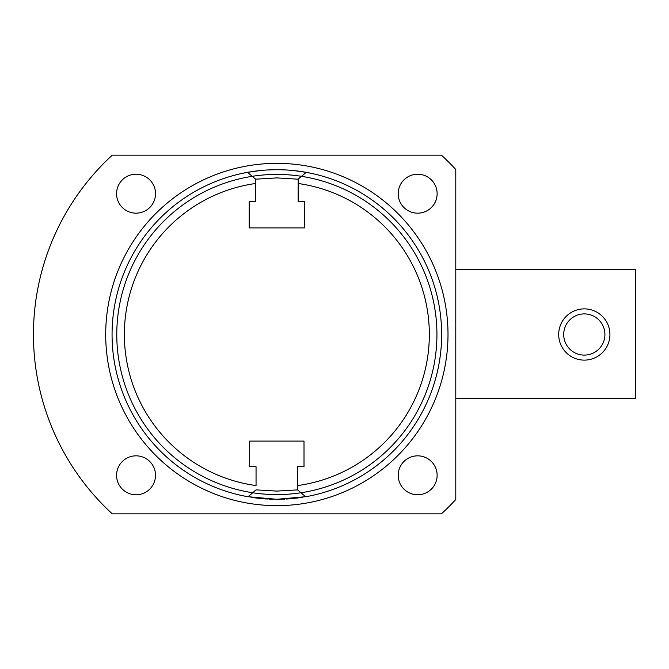 <?xml version="1.0" encoding="UTF-8"?>
<svg xmlns="http://www.w3.org/2000/svg" width="669" height="669" viewBox="0 0 669 669"><rect width="100%" height="100%" fill="white"/><g stroke="black" fill="none" stroke-linecap="round" stroke-linejoin="round"><path stroke-width="1" d="M297.655 489.875L276.849 491.096L256.051 489.875L247.973 496.749A164.8 164.8 0 0 1 247.471 172.343L255.533 179.083L255.533 183.498A152.499 152.499 0 0 0 256.051 485.569L256.051 466.703L249.696 466.703L249.696 441.088L304.01 441.088L304.01 466.703L297.655 466.703L297.655 489.984L305.725 496.749L308.61 496.206M293.766 170.578L306.235 172.343L298.165 179.083L298.165 183.498A152.499 152.499 0 0 1 297.655 485.569L297.655 489.984M300.272 492.175L302.965 494.433M303.693 495.043L305.725 496.749A164.8 164.8 0 0 0 306.235 172.343L298.165 179.083L298.165 201.269L304.52 201.269L304.52 227.912L249.177 227.912L249.177 201.269L255.533 201.269L255.533 179.192L276.849 177.904L298.165 179.192M253.434 492.175L250.741 494.433M250.005 495.043L247.973 496.749L245.097 496.206M306.251 496.649L276.849 499.3L247.455 496.649M245.28 496.239L243.24 495.829M241.869 495.537L244.168 496.022M309.538 496.022L312.022 495.503M310.466 495.829L308.426 496.239M279.759 169.734L285.487 169.934M310.893 173.254L312.022 173.497M311.813 173.455L306.268 172.351M252.915 176.892L251.569 175.771M249.328 173.898L247.471 172.343M247.438 172.351L241.86 173.463M241.685 173.497L241.266 173.589M241.292 173.589L242.822 173.254M247.363 172.359L259.923 170.578M268.21 169.934L273.947 169.734M441.406 513.851L112.3 513.851A243.399 243.399 0 0 1 112.3 155.149L441.406 155.149A243.399 243.399 0 0 1 455.79 169.5L455.79 499.5A243.399 243.399 0 0 1 441.406 513.851M155.517 193.692A19.476 19.476 0 0 0 136.05 174.224A19.476 19.476 0 0 0 116.573 193.692A19.476 19.476 0 0 0 136.05 213.168A19.476 19.476 0 0 0 155.517 193.692M437.133 193.692A19.476 19.476 0 0 0 417.657 174.224A19.476 19.476 0 0 0 398.189 193.692A19.476 19.476 0 0 0 417.657 213.168A19.476 19.476 0 0 0 437.133 193.692M437.133 475.308A19.476 19.476 0 0 0 417.657 455.832A19.476 19.476 0 0 0 398.189 475.308A19.476 19.476 0 0 0 417.657 494.776A19.476 19.476 0 0 0 437.133 475.308M155.517 475.308A19.476 19.476 0 0 0 136.05 455.832A19.476 19.476 0 0 0 116.573 475.308A19.476 19.476 0 0 0 136.05 494.776A19.476 19.476 0 0 0 155.517 475.308M56.255 437.367L52.859 429.749M63.697 452.018L67.669 458.951M72.227 466.301L73.347 468.032L72.227 466.31M67.168 458.106L63.706 452.027M55.711 436.196L53.495 431.229M53.428 431.062L52.868 429.774M49.841 422.306L47.407 415.742M46.429 412.915L45.592 410.415M44.355 406.543L44.045 405.539M43.753 404.553L44.346 406.518M45.576 410.373L46.479 413.074M47.399 415.7L49.824 422.273M56.271 231.608L52.859 239.251M63.706 216.973L67.168 210.894M67.669 210.049L63.697 216.982M73.347 200.968L72.227 202.699M49.832 246.727L47.399 253.292M46.378 256.235L45.576 258.619M44.346 262.482L43.753 264.447M47.733 252.347L49.841 246.694M52.868 239.226L56.255 231.633M116.774 334.5A160.083 160.083 0 0 0 276.849 494.583A160.083 160.083 0 0 0 436.932 334.5A160.083 160.083 0 0 0 276.849 174.417A160.083 160.083 0 0 0 116.774 334.5M252.23 176.323A160.083 160.083 0 0 1 301.476 176.323M248.483 172.167A164.8 164.8 0 0 1 306.235 172.343M302.773 497.243A164.8 164.8 0 0 1 296.091 498.171M295.246 498.263A164.8 164.8 0 0 1 286.374 499.024M284.777 499.107A164.8 164.8 0 0 1 276.849 499.3M273.646 499.266A164.8 164.8 0 0 1 268.921 499.107M267.332 499.024A164.8 164.8 0 0 1 258.46 498.263M257.607 498.171A164.8 164.8 0 0 1 250.934 497.243M455.79 269.523L635.55 269.523L635.55 398.657L455.79 398.657M584.305 355.097A20.597 20.597 0 0 0 604.91 334.5A20.597 20.597 0 0 0 584.305 313.903A20.597 20.597 0 0 0 563.708 334.5A20.597 20.597 0 0 0 584.305 355.097M584.305 360.123A25.623 25.623 0 0 0 609.927 334.5A25.623 25.623 0 0 0 584.305 308.877A25.623 25.623 0 0 0 558.69 334.5A25.623 25.623 0 0 0 584.305 360.123M276.849 163.353A171.147 171.147 0 0 0 105.702 334.5A171.147 171.147 0 0 0 276.849 505.647A171.147 171.147 0 0 0 448.004 334.5A171.147 171.147 0 0 0 276.849 163.353"/></g></svg>
